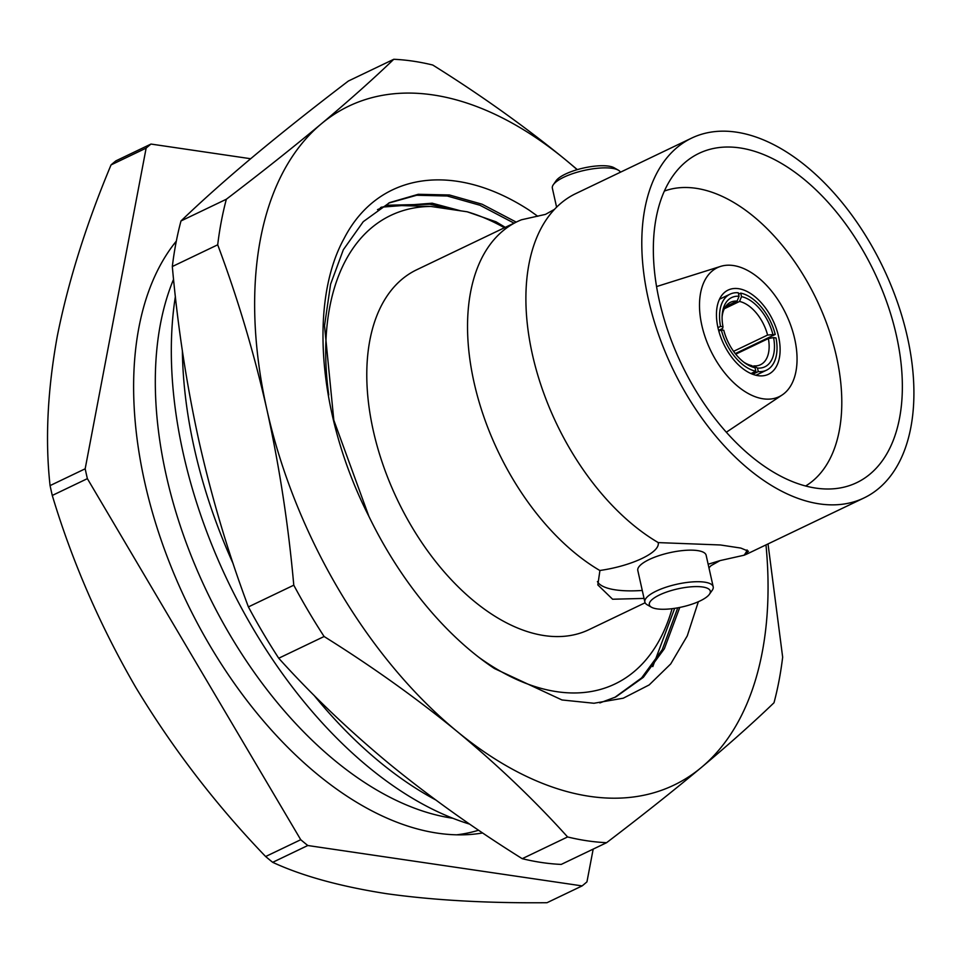 <?xml version="1.0" encoding="UTF-8"?>
<svg xmlns="http://www.w3.org/2000/svg" width="962" height="962" viewBox="0 0 962 962"><rect width="100%" height="100%" fill="white"/><g stroke="black" fill="none" stroke-linecap="round" stroke-linejoin="round"><path stroke-width="1.44" d="M173.557 279.329A333.946 195.418 64.4 0 0 214.827 607.563A333.946 195.418 64.4 0 0 452.874 818.265M176.142 242.075A333.946 195.418 64.4 0 0 173.809 244.324M456.589 834.824A333.946 195.418 64.4 0 0 478.595 830.218M907.406 337.085A199.495 116.739 64.4 0 0 691.69 138.083A199.495 116.739 64.4 0 0 672.57 368.434A199.495 116.739 64.4 0 0 864.02 497.943A199.495 116.739 64.4 0 0 907.406 337.085M691.69 138.083L575.793 193.59A199.495 116.739 64.4 0 0 554.485 209.355A199.495 116.739 64.4 0 0 538.96 378.968A199.495 116.739 64.4 0 0 658.273 542.604L720.394 544.973L740.836 548.075L748.448 551.238L744.059 555.23A199.495 116.739 64.4 0 0 748.123 553.451L864.02 497.943M554.485 209.355L545.478 214.382L521.536 219.757A199.495 116.739 64.4 0 0 517.424 221.537A199.495 116.739 64.4 0 0 474.855 385.93A199.495 116.739 64.4 0 0 599.915 570.55L599.927 570.478C631.938 565.921 660.581 552.332 658.176 542.592L658.273 542.604M747.077 549.927A77.164 22.944 -12.6 0 1 744.023 555.23L720.069 560.593L708.152 564.237M708.946 567.796A199.495 116.739 64.4 0 0 711.062 565.62L720.069 560.593M599.915 570.55L597.835 584.908L612.602 599.23L644.059 598.424M645.117 602.765L589.009 629.641A199.495 116.739 -115.6 0 1 544.384 635.605A199.495 116.739 -115.6 0 1 383.321 465.668A199.495 116.739 -115.6 0 1 416.678 269.781L517.424 221.537M773.58 337.602L776.021 337.963A42.16 24.675 64.4 0 1 766.486 370.202A42.16 24.675 64.4 0 1 758.272 371.597L757.491 368.085L753.955 365.897A34.632 20.262 64.4 0 0 760.485 364.73A34.632 20.262 64.4 0 0 768.373 338.552L773.58 337.602A38.396 22.463 -115.6 0 1 757.491 368.085M718.626 330.375L722.678 328.439L722.991 326.755L720.538 326.395L717.953 327.633M722.991 326.755A38.396 22.463 -115.6 0 1 722.173 315.211A38.396 22.463 -115.6 0 1 739.069 296.26L737.108 301.094A34.632 20.262 64.4 0 0 730.567 302.26A34.632 20.262 64.4 0 0 722.113 316.763M719.504 299.218L730.074 294.156A42.16 24.675 64.4 0 1 738.287 292.761L739.069 296.26M730.074 294.156A42.16 24.675 64.4 0 0 720.538 326.395M735.269 353.595L775.24 334.451L767.592 335.053A34.632 20.262 64.4 0 0 739.55 301.455L741.522 296.621L740.728 293.109L738.6 294.131M775.24 334.451A42.16 24.675 64.4 0 0 740.728 293.109M741.522 296.621A38.396 22.463 -115.6 0 1 772.787 334.091M805.627 486.002A163.768 95.839 64.4 0 0 836.459 356.541A163.768 95.839 64.4 0 0 664.381 191.065M896.404 335.473A182.564 106.83 64.4 0 0 800.48 176.431A182.564 106.83 64.4 0 0 680.711 166.534A182.564 106.83 64.4 0 0 681.505 364.153A182.564 106.83 64.4 0 0 834.98 488.66A182.564 106.83 64.4 0 0 896.404 335.473M778.595 336.64A46.669 27.309 64.4 0 0 728.126 290.079A46.669 27.309 64.4 0 0 723.652 343.975A46.669 27.309 64.4 0 0 768.446 374.278A46.669 27.309 64.4 0 0 778.595 336.64M794.72 339.009A71.513 41.847 64.4 0 0 720.634 266.39A71.513 41.847 64.4 0 0 710.533 350.252A71.513 41.847 64.4 0 0 782.202 394.949A71.513 41.847 64.4 0 0 794.72 339.009M752.693 374.266L758.272 371.597M718.818 331.108L721.32 329.906A42.16 24.675 64.4 0 0 755.831 371.236L750.973 373.569M721.32 329.906L723.773 330.267A38.396 22.463 -115.6 0 0 745.141 363.155A38.396 22.463 -115.6 0 0 755.05 367.724L755.831 371.236M725.564 306.625L737.108 301.094M739.55 301.455L724.314 308.754M733.573 351.334L767.592 335.053M768.373 338.552L735.738 354.184M752.897 366.402L753.955 365.897M743.891 362.229A34.632 20.262 64.4 0 0 751.502 365.536L755.05 367.724M553.354 184.656L556.132 180.712A31.241 9.295 -12.6 0 1 583.706 167.989A31.241 9.295 -12.6 0 1 614.081 167.761L618.277 170.142A35.005 10.414 167.4 0 0 584.247 170.406A35.005 10.414 167.4 0 0 553.354 184.656A35.005 10.414 167.4 0 0 552.356 188.203L556.601 207.179M620.43 172.21A35.005 10.414 167.4 0 0 618.277 170.142M642.267 590.452A77.164 22.944 -12.6 0 1 597.414 581.601M651.466 607.226L647.27 604.833A35.005 10.414 -12.6 0 1 644.865 602.056L637.806 570.49A35.005 10.414 -12.6 0 1 669.708 552.693A35.005 10.414 -12.6 0 1 706.132 555.218L713.191 586.784A35.005 10.414 -12.6 0 1 712.205 590.331L709.415 594.275A31.241 9.295 167.4 0 0 677.789 588.864A31.241 9.295 167.4 0 0 651.466 607.226A31.241 9.295 167.4 0 0 700.108 600.913A31.241 9.295 167.4 0 0 709.415 594.275M644.865 602.056A35.005 10.414 -12.6 0 1 676.755 584.259A35.005 10.414 -12.6 0 1 713.191 586.784M652.789 666.594L674.675 608.333M505.29 227.345L496.043 221.813L467.195 211.784A259.728 151.984 64.4 0 1 504.449 227.754M52.273 495.454A431.625 252.573 -115.6 0 1 50.072 485.606L85.173 468.795A431.625 252.573 64.4 0 0 87.374 478.643L52.273 495.454C72.186 561.652 99.976 625.553 135.642 687.157C172.571 748.364 215.909 804.821 265.632 856.529L300.733 839.718A431.625 252.573 64.4 0 0 307.78 845.514L272.679 862.325A431.625 252.573 -115.6 0 1 265.632 856.529M111.039 164.923A431.625 252.573 -115.6 0 1 115.885 160.87L150.986 144.059A431.625 252.573 64.4 0 0 146.14 148.112L111.039 164.923C86.111 224.519 68.17 281.686 57.239 336.423C47.451 390.764 45.058 440.488 50.072 485.606M272.679 862.325C302.248 875.997 340.199 886.459 386.532 893.686C433.489 900.252 486.976 903.258 547.005 902.717L582.118 885.906A431.625 252.573 64.4 0 0 586.952 881.853L593.181 849.109M300.733 839.718L87.374 478.643M582.118 885.906L307.78 845.514M150.986 144.059L250.649 158.73M85.173 468.795L146.14 148.112M176.323 241.125A341.51 199.843 64.4 0 0 194.36 617.484A341.51 199.843 64.4 0 0 482.647 832.96M377.501 209.632L387.83 205.195L430.928 206.445A259.728 151.984 64.4 0 0 328.751 394.925M478.703 657.19A259.728 151.984 64.4 0 0 672.077 608.681M430.928 206.445L467.195 211.784M380.423 207.708L381.457 207.756M182.371 350.853A367.003 214.754 64.4 0 0 233.201 563.804M313.973 695.273A367.003 214.754 64.4 0 0 435.606 799.867M175.373 296.536A367.003 214.754 64.4 0 0 469.672 824.133M172.318 266.534A418.386 244.829 -115.6 0 1 180.988 220.959L226.359 199.23A418.386 244.829 -115.6 0 0 217.701 244.805L172.318 266.534C177.717 326.791 186.676 385.305 199.194 442.075C212.073 498.893 228.487 553.835 248.4 606.914A418.386 244.829 -115.6 0 0 278.727 658.236L324.11 636.507C371.981 666.426 416.281 698.051 457.022 731.385A376.407 220.262 64.4 0 0 701.466 767.375A376.407 220.262 64.4 0 0 765.98 544.889M577.152 169.685A376.407 220.262 64.4 0 0 565.68 159.896A376.407 220.262 64.4 0 0 321.236 123.906A376.407 220.262 64.4 0 0 266.907 409.644C279.461 466.618 288.42 525.132 293.783 585.185A418.386 244.829 -115.6 0 0 324.11 636.507M278.727 658.236C312.025 695.141 348.881 730.326 389.309 763.816C430.038 797.137 474.35 828.763 522.222 858.681A418.386 244.829 -115.6 0 0 561.219 864.417L606.589 842.688A418.386 244.829 -115.6 0 1 567.592 836.952C534.307 800.047 497.45 764.862 457.022 731.385A376.407 220.262 -115.6 0 1 266.907 409.644C254.076 353.03 237.674 298.088 217.701 244.805M537.782 216.294L529.244 210.221C453.799 161.087 378.09 172.426 344.107 238.468C308.742 302.501 318.314 417.255 368.867 516.293A271.765 159.031 -115.6 0 0 494.408 668.518L561.976 699.963L593.963 703.258L623.28 698.196L649.17 684.932L670.706 663.948L687.253 635.906L698.352 601.719M248.4 606.914L293.783 585.185M522.222 858.681L567.592 836.952M768.025 543.915L782.659 657.166A418.386 244.829 -115.6 0 1 774.001 702.753C753.39 722.582 729.208 744.119 701.466 767.375C673.412 790.764 641.786 815.872 606.589 842.688M577.332 169.625L565.68 159.896C524.939 126.563 480.639 94.937 432.756 65.031A418.386 244.829 -115.6 0 0 393.771 59.283L348.4 81.012C313.203 107.828 281.577 132.936 253.523 156.337C225.769 179.581 201.599 201.13 180.988 220.959M393.771 59.283C373.16 79.112 348.978 100.661 321.236 123.906C293.182 147.306 261.556 172.414 226.359 199.23M460.714 210.834L432.191 203.21L381.265 207.179M599.855 702.921L615.8 696.945L643.35 677.32L664.369 648.725L679.773 607.431M516.221 222.114L482.106 204.221L449.398 194.973L418.254 194.3L389.646 202.597L363.263 221.669L343.338 249.735L330.579 284.259L324.519 325.745L333.814 420.153L368.867 516.293M451.899 209.536L430.038 204.245L389.622 205.183M384.307 206.541L380.555 207.708M614.73 697.45L641.63 677.909L662.217 649.747L677.777 607.816M514.069 223.148L479.954 205.255L447.246 196.007L416.702 195.25L388.576 203.114M720.634 266.39L656.565 286.568M782.202 394.949L726.322 432.227M755.916 375.264L766.486 370.202"/></g></svg>

